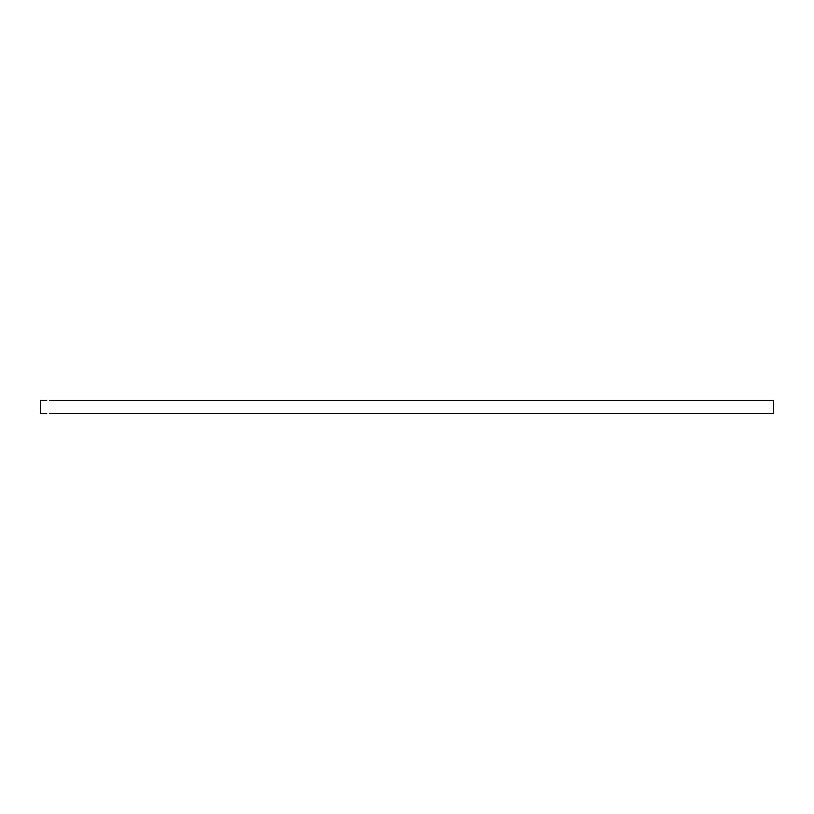 <?xml version="1.0" encoding="UTF-8"?>
<svg xmlns="http://www.w3.org/2000/svg" width="814" height="814" viewBox="0 0 814 814"><rect width="100%" height="100%" fill="white"/><g stroke="black" fill="none" stroke-linecap="round" stroke-linejoin="round"><path stroke-width="1.22" d="M46.693 413.543L40.7 413.543L40.7 400.457L46.693 400.457M49.888 413.543L773.3 413.543L773.3 400.457L49.888 400.457"/></g></svg>
